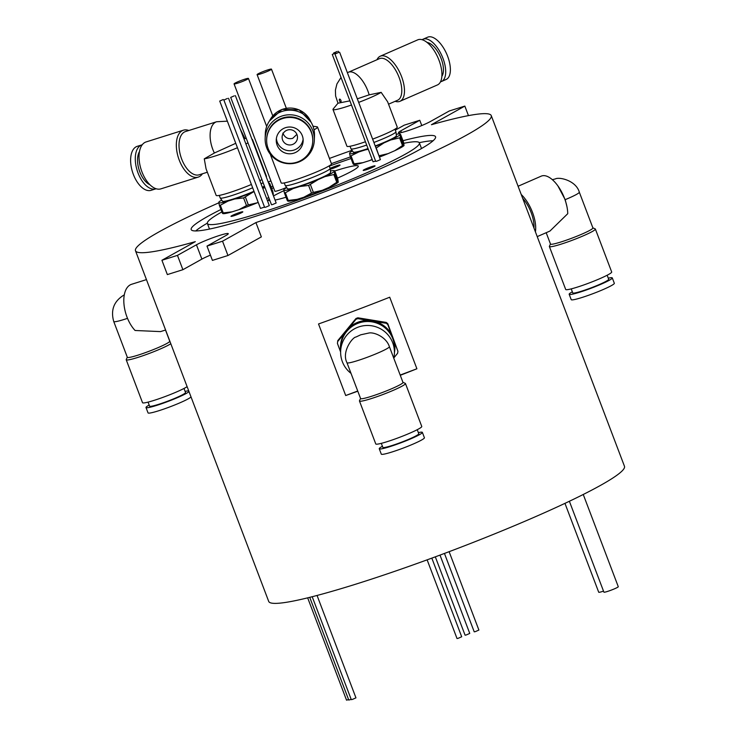 <?xml version="1.0" encoding="UTF-8"?>
<svg xmlns="http://www.w3.org/2000/svg" width="737" height="737" viewBox="0 0 737 737"><rect width="100%" height="100%" fill="white"/><g stroke="black" fill="none" stroke-linecap="round" stroke-linejoin="round"><path stroke-width="1.11" d="M338.467 52.502L334.957 54.041L338.467 52.502M334.957 54.041L375.741 161.394L376.893 161.163L380.412 159.616L339.628 52.272M335.786 52.907L332.276 54.446L335.786 52.907M332.276 54.446L373.051 161.79L375.612 161.071M337.15 51.479L333.64 53.018L337.15 51.479M234.228 95.865L230.709 97.413L234.228 95.865M230.709 97.413L271.492 204.757L272.653 204.527L276.163 202.988L235.379 95.635M227.383 98.491L223.873 100.039L227.383 98.491M223.873 100.039L264.647 207.383L265.808 207.152L269.318 205.605L228.544 98.261M223.228 99.523L219.718 101.061L223.228 99.523M219.718 101.061L260.493 208.414L264.528 207.06M267.899 69.868A7.692 0.709 -20.8 0 0 260.594 72.622A7.692 0.709 -20.8 0 0 257.093 74.612A7.692 0.709 -20.8 0 0 260.668 73.903A7.692 0.709 -20.8 0 0 267.982 71.148A7.692 0.709 -20.8 0 0 271.474 69.149A7.692 0.709 -20.8 0 0 267.899 69.868M244.868 79.154A7.692 0.709 -20.8 0 0 237.563 81.908A7.692 0.709 -20.8 0 0 234.062 83.898A7.692 0.709 -20.8 0 0 237.636 83.189A7.692 0.709 -20.8 0 0 244.951 80.434A7.692 0.709 -20.8 0 0 248.443 78.435A7.692 0.709 -20.8 0 0 244.868 79.154M234.062 83.898L274.846 191.242A7.692 0.709 -20.8 0 0 278.411 190.533A7.692 0.709 -20.8 0 0 286.564 187.401M330.25 169.252A6.347 0.59 -20.8 0 0 331.125 168.985A6.347 0.59 -20.8 0 0 337.15 166.719A6.347 0.59 -20.8 0 0 340.033 165.07A6.347 0.59 -20.8 0 0 337.085 165.659A6.347 0.59 -20.8 0 0 330.13 168.349M366.142 169.796A6.347 0.59 -20.8 0 0 372.176 167.52A6.347 0.59 -20.8 0 0 375.059 165.88A6.347 0.59 -20.8 0 0 372.111 166.47A6.347 0.59 -20.8 0 0 366.077 168.745A6.347 0.59 -20.8 0 0 363.194 170.385A6.347 0.59 -20.8 0 0 366.142 169.796M233.915 215.748A6.347 0.59 -20.8 0 0 239.94 213.472A6.347 0.59 -20.8 0 0 242.823 211.832A6.347 0.59 -20.8 0 0 239.875 212.422A6.347 0.59 -20.8 0 0 233.85 214.697A6.347 0.59 -20.8 0 0 230.967 216.337A6.347 0.59 -20.8 0 0 233.915 215.748M218.843 202.813A190.284 17.577 -20.8 0 0 135.488 250.755A190.284 17.577 -20.8 0 0 195.314 241.653L161.919 260.272L177.46 255.38L196.447 244.795A18.259 1.686 159.2 0 1 219.801 235.361A18.259 1.686 159.2 0 1 228.277 233.666A18.259 1.686 159.2 0 1 225.973 235.499L206.986 246.094L222.528 241.202L255.923 222.574A190.284 17.577 -20.8 0 0 491.257 115.608A190.284 17.577 -20.8 0 0 431.431 124.71L464.835 106.082L449.294 110.974L430.307 121.568A18.259 1.686 159.2 0 1 411.384 129.528A18.259 1.686 159.2 0 1 398.468 132.697A18.259 1.686 159.2 0 1 400.781 130.854L419.768 120.269L404.226 125.161L395.318 130.127M161.919 260.272L167.354 274.588L182.896 269.696L201.883 259.111A18.259 1.686 159.2 0 1 210.423 255.131M583.253 494.481L618.279 586.698A7.692 0.709 159.2 0 1 614.787 588.688A7.692 0.709 159.2 0 1 607.472 591.442A7.692 0.709 159.2 0 1 603.907 592.152L569.379 501.261M603.511 591.129A7.692 0.709 159.2 0 1 602.295 591.525A7.692 0.709 159.2 0 1 598.72 592.244L564.957 503.353M449.119 551.681L478.893 630.061L475.383 631.609L474.223 631.839L444.448 553.441M317.057 595.459L355.953 697.856L352.443 699.404L351.282 699.634L312.193 596.721M439.998 555.099L469.755 633.424L466.245 634.962L465.084 635.202L435.318 556.84M351.19 699.385L348.758 700.058L309.733 597.338M348.583 699.616L346.528 700.15L307.67 597.854M431.827 558.13L461.694 636.759L458.184 638.306L457.023 638.537L427.128 559.844M221.874 211.934A113.406 10.475 -20.8 0 0 207.364 223.449L209.4 228.82A113.406 10.475 -20.8 0 0 209.529 229.05M351.052 158.538A113.406 10.475 -20.8 0 0 329.282 166.129M273.528 187.788A113.406 10.475 -20.8 0 0 271.704 188.561M207.364 223.449A113.406 10.475 -20.8 0 0 260.032 212.929A113.406 10.475 -20.8 0 0 367.864 172.292A113.406 10.475 -20.8 0 0 419.39 142.914A113.406 10.475 -20.8 0 0 403.812 143.31M220.943 209.501A130.698 12.068 -20.8 0 0 191.196 229.594A130.698 12.068 -20.8 0 0 251.897 217.461A130.698 12.068 -20.8 0 0 376.174 170.634A130.698 12.068 -20.8 0 0 435.558 136.769A130.698 12.068 -20.8 0 0 402.982 140.693M433.07 140.785A130.698 12.068 -20.8 0 0 419.261 142.674M337.491 178.114A48.052 4.44 -20.8 0 0 358.293 166.12A48.052 4.44 -20.8 0 0 335.98 170.579A48.052 4.44 -20.8 0 0 334.718 170.975M135.488 250.755L268.701 601.42A190.284 17.577 -20.8 0 0 357.077 583.759A190.284 17.577 -20.8 0 0 538.019 515.578A190.284 17.577 -20.8 0 0 624.469 466.281L491.257 115.608M352.037 150.293A190.284 17.577 -20.8 0 0 329.439 158.427M270.912 180.906A190.284 17.577 -20.8 0 0 268.194 182.002M206.986 246.094L212.422 260.401L227.963 255.509L261.359 236.89L255.923 222.574M400.274 375.299A190.284 17.577 -20.8 0 0 416.902 368.776L389.716 297.214A190.284 17.577 -20.8 0 1 318.522 323.967L345.708 395.529A190.284 17.577 -20.8 0 0 357.795 391.2M283.911 190.68A48.052 4.44 -20.8 0 0 273.501 195.987M269.254 198.87A48.052 4.44 -20.8 0 0 268.452 200.243A48.052 4.44 -20.8 0 0 269.963 200.74M275.058 200.077A48.052 4.44 -20.8 0 0 286.039 197.23M350.443 156.935A130.698 12.068 -20.8 0 0 331.42 163.623M272.93 186.212A130.698 12.068 -20.8 0 0 271.096 186.977M207.3 223.191A130.698 12.068 -20.8 0 0 195.72 230.948M421.49 148.542A113.406 10.475 -20.8 0 0 421.426 148.275L419.39 142.914M421.767 125.548L419.768 120.269M468.456 115.626L464.835 106.082M227.963 255.509L222.528 241.202M182.896 269.696L177.46 255.38M416.902 368.776L400.182 375.059M357.721 391.015L345.708 395.529M149.178 405.055A23.068 2.128 -20.8 0 0 148.911 405.203A23.068 2.128 -20.8 0 0 146 407.524L148.045 412.886A23.068 2.128 -20.8 0 0 164.351 408.888A23.068 2.128 -20.8 0 0 188.248 398.828A23.068 2.128 -20.8 0 0 191.012 396.921M146 407.524A23.068 2.128 -20.8 0 0 162.315 403.517A23.068 2.128 -20.8 0 0 186.212 393.466A23.068 2.128 -20.8 0 0 188.976 391.559M188.736 390.932A23.068 2.128 -20.8 0 0 185.116 391.402M148.063 402.116L149.593 406.161A19.217 1.778 -20.8 0 0 163.19 402.817A19.217 1.778 -20.8 0 0 183.108 394.442A19.217 1.778 -20.8 0 0 185.531 392.508L184.001 388.463M127.298 357.196L126.239 359.527A24.607 2.275 -20.8 0 0 126.211 359.757L142.527 402.697A24.607 2.275 -20.8 0 0 159.92 398.431A24.607 2.275 -20.8 0 0 185.42 387.699A24.607 2.275 -20.8 0 0 187.124 386.676M126.211 359.757A24.607 2.275 -20.8 0 0 143.614 355.492A24.607 2.275 -20.8 0 0 169.105 344.759A24.607 2.275 -20.8 0 0 170.809 343.737M124.295 294.901L123.401 295.38C113.784 301.534 110.568 310.249 113.738 321.507L127.335 357.288A22.681 2.091 -20.8 0 0 143.365 353.355A22.681 2.091 -20.8 0 0 166.875 343.46A22.681 2.091 -20.8 0 0 169.74 341.185L165.503 330.038M146.451 279.618L131.564 284.298A26.91 14.279 72.5 0 0 130.127 284.924A26.91 14.279 72.5 0 0 124.056 304.961A26.91 14.279 72.5 0 0 135.083 330.489L160.528 331.604L165.595 330.01M572.345 291.824A23.068 2.128 -20.8 0 0 569.167 294.293L571.212 299.655A23.068 2.128 -20.8 0 0 574.049 299.637A23.068 2.128 -20.8 0 0 598.684 291.428A23.068 2.128 -20.8 0 0 614.326 283.275L612.29 277.904A23.068 2.128 -20.8 0 0 609.453 277.923A23.068 2.128 -20.8 0 0 608.283 278.171M569.167 294.293A23.068 2.128 -20.8 0 0 572.013 294.275A23.068 2.128 -20.8 0 0 596.648 286.067A23.068 2.128 -20.8 0 0 612.29 277.904M571.23 288.886L572.76 292.921A19.217 1.778 -20.8 0 0 575.127 292.911A19.217 1.778 -20.8 0 0 595.662 286.067A19.217 1.778 -20.8 0 0 608.698 279.277L607.159 275.233M550.465 243.965L549.406 246.296A24.607 2.275 -20.8 0 0 549.378 246.527L565.694 289.466A24.607 2.275 -20.8 0 0 568.724 289.448A24.607 2.275 -20.8 0 0 594.999 280.696A24.607 2.275 -20.8 0 0 611.692 271.999L595.376 229.06A24.607 2.275 -20.8 0 0 595.201 228.894L592.87 227.862M549.378 246.527A24.607 2.275 -20.8 0 0 552.409 246.508A24.607 2.275 -20.8 0 0 578.692 237.756A24.607 2.275 -20.8 0 0 595.376 229.06M546.181 232.708L550.502 244.058A22.681 2.091 -20.8 0 0 553.294 244.039A22.681 2.091 -20.8 0 0 577.513 235.969A22.681 2.091 -20.8 0 0 592.907 227.945L579.31 192.164C576.085 180.51 559.217 176.687 555.376 178.916L552.363 179.69M557.918 185.927L565.196 199.663L566.928 206.572A26.91 12.492 -113.6 0 0 557.918 185.927A26.91 12.492 -113.6 0 0 542.506 175.747A26.91 12.492 -113.6 0 0 541.253 176.134L518.093 186.249M566.928 206.572A26.91 12.492 -113.6 0 1 567.739 213.693L549.931 231.068L537.227 236.614M533.984 228.074A24.026 11.156 -113.6 0 0 522.671 198.29M535.421 231.86A26.91 12.492 -113.6 0 0 521.225 194.504M142.241 144.765A23.068 12.234 72.5 0 0 141.928 144.857L137.266 146.322A23.068 12.234 72.5 0 0 136.032 146.856A23.068 12.234 72.5 0 0 132.909 173.195A23.068 12.234 72.5 0 0 151.113 190.33L155.774 188.865A23.068 12.234 72.5 0 0 156.087 188.755M141.928 144.857A23.068 12.234 72.5 0 0 140.693 145.392A23.068 12.234 72.5 0 0 137.57 171.73A23.068 12.234 72.5 0 0 155.774 188.865M188.829 130.504A24.607 13.054 72.5 0 0 183.421 130.182L146.129 141.928A24.607 13.054 72.5 0 0 144.811 142.49A24.607 13.054 72.5 0 0 141.486 170.588A24.607 13.054 72.5 0 0 160.896 188.856L198.198 177.12A24.607 13.054 72.5 0 0 199.506 176.558A24.607 13.054 72.5 0 0 202.445 173.766M183.421 130.182A24.607 13.054 72.5 0 0 182.113 130.753A24.607 13.054 72.5 0 0 178.778 158.851A24.607 13.054 72.5 0 0 198.198 177.12M237.443 147.732A26.91 2.487 159.2 0 1 204.269 158.833L214.384 153.01A22.681 12.032 72.5 0 1 215.425 122.268A22.681 12.032 72.5 0 1 216.632 121.743L185.558 131.527A22.681 12.032 72.5 0 0 184.342 132.052A22.681 12.032 72.5 0 0 181.274 157.948A22.681 12.032 72.5 0 0 199.174 174.798L207.355 172.228M243.919 138.74L246.278 138.399M263.109 182.702A24.026 2.22 159.2 0 1 262.096 183.292A24.026 2.22 159.2 0 1 261.055 183.854M264.39 186.083A23.068 2.128 159.2 0 1 262.676 187.115A23.068 2.128 159.2 0 1 262.363 187.29M266.656 198.585A27.232 2.515 -20.8 0 0 268.747 197.534M221.699 200.095A27.232 2.515 -20.8 0 0 218.871 202.03L218.843 202.859A27.232 2.515 -20.8 0 0 228.009 201.1L234.725 198.99A27.232 2.515 -20.8 0 0 253.169 192.062L254.127 191.638M251.962 139.275L252.036 139.284A26.91 2.487 159.2 0 1 252.505 139.533A26.91 2.487 159.2 0 1 252.275 140.094M252.505 139.533L266.462 176.272A26.91 2.487 159.2 0 1 266.232 176.834M247.973 142.858A26.91 2.487 159.2 0 1 245.882 143.918M251.4 184.471A26.91 2.487 159.2 0 1 216.153 195.388L206.056 168.81L204.269 158.833M261.93 179.598A26.91 2.487 159.2 0 1 259.839 180.657M268.996 184.121A27.232 2.515 -20.8 0 0 269.189 183.946L269.208 183.117A27.232 2.515 -20.8 0 0 268.876 183.052A27.232 2.515 -20.8 0 0 268.581 183.034M262.575 187.852A27.232 2.515 -20.8 0 0 264.666 186.802M253.979 191.261A23.068 2.128 159.2 0 1 222.491 201.219L220.234 197.986A24.026 2.22 159.2 0 1 220.206 197.94L219.248 195.406M245.449 197.212L248.369 204.895L246.499 205.595L243.578 197.912L253.169 192.062M246.499 205.595L238.806 209.723A27.232 2.515 -20.8 0 0 257.25 202.795L248.369 204.895M257.25 202.795L258.199 202.38M262.731 188.267L265.016 187.714M269.825 183.624L272.736 191.298L273.289 193.849L273.261 194.679L272.653 194.172M269.456 185.328L269.189 183.946M222.307 213.094L219.396 205.411L220.326 205.236L223.237 212.91L222.307 213.094L222.924 213.601M218.843 202.859L219.396 205.411M234.725 198.99L243.578 197.912M220.326 205.236L228.009 201.1M222.85 213.619L223.256 213.656A27.232 2.515 -20.8 0 0 232.091 211.841L223.237 212.91M232.091 211.841L238.806 209.723M252.653 187.778A24.026 2.22 159.2 0 1 220.234 197.986M214.384 153.01L235.757 143.3M139.486 151.582A19.217 10.198 72.5 0 0 139.118 169.925A19.217 10.198 72.5 0 0 149.924 184.747M296.891 134.374L292.709 138.344C288.204 139.468 284.906 137.727 282.824 133.121M292.525 144.489A7.692 7.646 -178.2 0 0 297.49 137.57A7.692 7.646 -178.2 0 0 287.08 130.173A7.692 7.646 -178.2 0 0 282.114 137.091A7.692 7.646 -178.2 0 0 292.525 144.489M294.468 152.928A13.45 13.386 -178.2 0 0 303.156 140.822A13.45 13.386 -178.2 0 0 284.952 127.879A13.45 13.386 -178.2 0 0 276.255 139.984A13.45 13.386 -178.2 0 0 294.468 152.928M276.393 138.455A13.45 13.386 -178.2 0 0 303.11 139.284M297.859 161.873A23.068 22.948 1.8 0 1 266.656 139.689A23.068 22.948 1.8 0 1 281.552 118.933A23.068 22.948 1.8 0 1 312.764 141.117A23.068 22.948 1.8 0 1 297.859 161.873M266.656 139.689L266.674 139.109A23.068 22.948 1.8 0 1 281.571 118.353A23.068 22.948 1.8 0 1 312.783 140.546L312.764 141.117M298.439 162.149A24.607 24.478 1.8 0 1 265.154 138.482A24.607 24.478 1.8 0 1 281.046 116.354A24.607 24.478 1.8 0 1 314.33 140.012A24.607 24.478 1.8 0 1 298.439 162.149M265.154 138.482L265.292 133.876A24.607 24.478 1.8 0 1 281.184 111.738A24.607 24.478 1.8 0 1 314.478 135.405L314.33 140.012M329.19 165.871L330.148 168.405A24.026 2.22 159.2 0 1 330.158 168.451A24.026 2.22 159.2 0 1 307.615 179.331A24.026 2.22 159.2 0 1 285.256 185.512A24.026 2.22 159.2 0 1 285.228 185.466L284.27 182.933M330.158 168.451L330.618 172.366A23.068 2.128 159.2 0 1 308.978 182.813A23.068 2.128 159.2 0 1 287.513 188.746L285.256 185.512M286.721 187.613A27.232 2.515 -20.8 0 0 283.892 189.556L283.865 190.386A27.232 2.515 -20.8 0 0 293.031 188.626L299.747 186.516A27.232 2.515 -20.8 0 0 308.96 183.237A27.232 2.515 -20.8 0 0 318.191 179.579L324.934 176.64A27.232 2.515 -20.8 0 0 334.202 171.463L334.23 170.634A27.232 2.515 -20.8 0 0 333.889 170.579A27.232 2.515 -20.8 0 0 330.462 171.002M310.47 184.738L313.382 192.412L311.511 193.112L308.6 185.438L318.191 179.579M312.967 126.174L317.057 126.81A26.91 2.487 159.2 0 1 317.527 127.059L331.484 163.798A26.91 2.487 159.2 0 1 306.242 176.042A26.91 2.487 159.2 0 1 281.175 182.914L270.267 154.208M317.527 127.059A26.91 2.487 159.2 0 1 314.008 129.832M287.329 200.611L284.408 192.937L285.339 192.762L288.259 200.436L287.329 200.611L287.937 201.118M283.865 190.386L284.408 192.937M311.511 193.112L303.828 197.249A27.232 2.515 -20.8 0 0 322.262 190.321L313.382 192.412M299.747 186.516L308.6 185.438M285.339 192.762L293.031 188.626M287.872 201.146L288.278 201.183A27.232 2.515 -20.8 0 0 297.112 199.359L288.259 200.436M297.112 199.359L303.828 197.249M322.262 190.321L329.006 187.373A27.232 2.515 -20.8 0 0 338.283 182.205L337.666 181.698L329.006 187.373M336.726 182.223L333.815 174.54L334.755 174.015L334.202 171.463M324.934 176.64L333.815 174.54M334.847 171.141L337.758 178.824L338.283 182.205M334.755 174.015L337.666 181.698M440.496 81.807A23.068 10.714 -113.6 0 0 441.463 81.503L446.143 79.458A23.068 10.714 -113.6 0 0 447.193 55.146A23.068 10.714 -113.6 0 0 428.759 36.85A23.068 10.714 -113.6 0 0 427.681 37.182L423.001 39.227A23.068 10.714 -113.6 0 0 422.117 39.724M441.463 81.503A23.068 10.714 -113.6 0 0 442.513 57.182A23.068 10.714 -113.6 0 0 424.079 38.895A23.068 10.714 -113.6 0 0 423.001 39.227M441.859 76.344A19.217 8.927 -113.6 0 0 440.413 56.795A19.217 8.927 -113.6 0 0 427.055 42.442M395.124 101.31A24.607 11.424 -113.6 0 0 398.809 101.66A24.607 11.424 -113.6 0 0 399.951 101.301L437.391 84.958A24.607 11.424 -113.6 0 0 438.524 59.015A24.607 11.424 -113.6 0 0 418.846 39.503A24.607 11.424 -113.6 0 0 417.704 39.862L380.264 56.205A24.607 11.424 -113.6 0 0 376.976 59.743M399.951 101.301A24.607 11.424 -113.6 0 0 401.085 75.367A24.607 11.424 -113.6 0 0 381.407 55.855A24.607 11.424 -113.6 0 0 380.264 56.205M388.546 104.184L397.63 100.223A22.681 10.53 -113.6 0 0 398.662 76.316A22.681 10.53 -113.6 0 0 380.532 58.324A22.681 10.53 -113.6 0 0 379.472 58.647L347.385 72.687M357.316 98.822L369.163 94.843L381.158 92.355L387.625 101.77L397.252 127.123A26.91 2.487 159.2 0 1 372.627 139.136M341.019 77.459L336.929 83.935L335.409 90.144L335.611 96.022L337.988 103.217L349.9 100.849M394.958 129.196L395.916 131.73A24.026 2.22 159.2 0 1 395.935 131.776A24.026 2.22 159.2 0 1 373.889 142.471M366.694 145.06A24.026 2.22 159.2 0 1 353.963 148.773A24.026 2.22 159.2 0 1 351.024 148.837A24.026 2.22 159.2 0 1 350.996 148.791L350.038 146.258M395.935 131.776L396.395 135.691A23.068 2.128 159.2 0 1 375.225 145.963M368.021 148.552A23.068 2.128 159.2 0 1 356.1 152.006A23.068 2.128 159.2 0 1 353.281 152.071L351.024 148.837M353.64 164.471L354.055 164.508A27.232 2.515 -20.8 0 0 356.8 164.222A27.232 2.515 -20.8 0 0 362.88 162.684L353.097 163.936L353.714 164.443M375.354 146.322A27.232 2.515 -20.8 0 0 383.959 142.904L390.702 139.966A27.232 2.515 -20.8 0 0 399.979 134.788L400.007 133.959A27.232 2.515 -20.8 0 0 399.666 133.894A27.232 2.515 -20.8 0 0 396.921 134.189A27.232 2.515 -20.8 0 0 396.23 134.327M381.158 92.355A26.91 2.487 159.2 0 1 358.67 102.397M351.485 105.004A26.91 2.487 159.2 0 1 336.302 109.472A26.91 2.487 159.2 0 1 332.986 109.491A26.91 2.487 159.2 0 1 333.17 108.993L337.979 103.198M365.441 141.753A26.91 2.487 159.2 0 1 350.259 146.212A26.91 2.487 159.2 0 1 346.943 146.239L332.986 109.491M352.489 150.938A27.232 2.515 -20.8 0 0 349.66 152.881L349.633 153.711A27.232 2.515 -20.8 0 0 358.799 151.951L365.515 149.841A27.232 2.515 -20.8 0 0 368.168 148.929M353.097 163.936L350.186 156.262L358.799 151.951M349.633 153.711L350.186 156.262M372.148 159.404L369.596 160.574A27.232 2.515 -20.8 0 0 372.24 159.671M365.515 149.841L368.316 149.316M351.116 156.078L354.027 163.761M362.88 162.684L369.596 160.574M402.503 145.548L394.783 150.698A27.232 2.515 -20.8 0 0 404.051 145.53L403.443 145.023L402.503 145.548L399.583 137.865L400.523 137.34L399.979 134.788M390.702 139.966L399.583 137.865M376.045 148.128L383.959 142.904M376.238 148.063L378.965 155.811M379.435 157.055A27.232 2.515 -20.8 0 0 388.04 153.646L379.159 155.737M388.04 153.646L394.783 150.698M400.615 134.466L403.535 142.149L404.051 145.53M400.523 137.34L403.443 145.023M382.42 446.29A23.068 2.128 -20.8 0 0 379.251 448.759L381.287 454.13A23.068 2.128 -20.8 0 0 402.78 448.243A23.068 2.128 -20.8 0 0 424.411 437.741L422.365 432.379A23.068 2.128 -20.8 0 0 418.358 432.637M379.251 448.759A23.068 2.128 -20.8 0 0 400.735 442.873A23.068 2.128 -20.8 0 0 422.365 432.379M381.305 443.352L382.844 447.396A19.217 1.778 -20.8 0 0 400.753 442.486A19.217 1.778 -20.8 0 0 418.773 433.743L417.243 429.699M360.54 398.431L359.481 400.762A24.607 2.275 -20.8 0 0 359.463 401.002L375.769 443.941A24.607 2.275 -20.8 0 0 398.689 437.658A24.607 2.275 -20.8 0 0 421.767 426.465L405.461 383.526A24.607 2.275 -20.8 0 0 405.286 383.369L402.946 382.328M359.463 401.002A24.607 2.275 -20.8 0 0 382.383 394.719A24.607 2.275 -20.8 0 0 405.461 383.526M346.98 362.742L360.577 398.524A22.681 2.091 -20.8 0 0 381.711 392.738A22.681 2.091 -20.8 0 0 402.982 382.42L389.385 346.639C386.197 336.855 374.083 332.018 369.016 332.995L360.725 334.801L355.851 337.076C352.857 336.975 341.268 351.641 346.98 362.742A22.681 2.091 -20.8 0 0 368.113 356.957A22.681 2.091 -20.8 0 0 389.385 346.639M357.86 317.794L357.832 318.624L355.962 319.324L355.989 318.504L357.86 317.794L386.243 322.428L387.791 323.69L397.934 351.291L391.375 334.202A27.232 27.094 -178.2 0 0 376.119 321.774L367.92 320.429A27.232 27.094 -178.2 0 0 349.476 327.366L344.216 333.76A27.232 27.094 -178.2 0 0 340.651 350.821M351.024 373.373A26.91 26.772 1.8 0 1 358.016 327.191A26.91 26.772 1.8 0 1 393.77 358.164M340.632 351.402L340.752 347.459A26.91 26.772 1.8 0 1 358.136 323.239A26.91 26.772 1.8 0 1 394.544 349.126L394.424 353.069M394.442 352.489A27.232 27.094 -178.2 0 0 394.313 341.931M387.791 323.69L387.763 324.51L386.216 323.248L376.119 321.774M386.216 323.248L386.243 322.428M367.92 320.429L357.832 318.624M337.767 340.641L337.426 343.433L337.767 340.641L355.989 318.504M344.216 333.76L337.749 341.471M355.962 319.324L349.476 327.366M337.426 343.433L340.623 352.01M393.807 357.979L397.612 353.253L397.934 351.291M391.375 334.202L387.763 324.51M201.883 259.111L196.447 244.795M401.416 132.54L400.781 130.854M113.738 321.507A22.681 2.091 -20.8 0 0 127.51 318.347M565.196 199.663A22.681 2.091 -20.8 0 0 579.31 192.164M269.567 120.84A22.681 22.571 1.8 0 1 311.023 122.13M369.163 94.843A22.681 10.53 -113.6 0 0 349.329 71.95A22.681 10.53 -113.6 0 0 348.269 72.272M340.734 101.982A1.538 0.719 -113.6 0 0 340.909 100.416A1.538 0.719 -113.6 0 0 339.646 99.117A1.538 0.719 -113.6 0 0 339.471 100.693A1.538 0.719 -113.6 0 0 340.734 101.982M333.64 53.018L333.861 53.608M257.093 74.612L272.773 115.875M248.443 78.435L266.693 126.478M271.474 69.149L286.315 108.238M338.311 51.249L338.753 52.419M216.632 121.743L227.355 121.172M240.216 128.993L244.785 138.188M269.502 120.932L282.031 109.389L299.176 109.868L311.088 122.222"/></g></svg>
